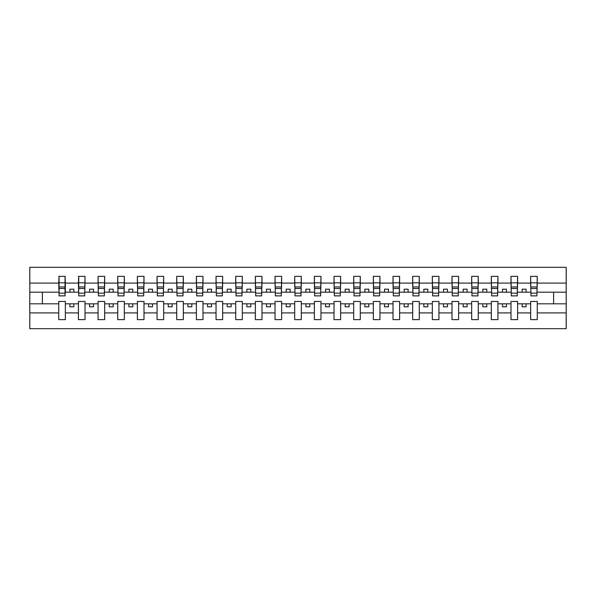 <?xml version="1.0" encoding="UTF-8"?>
<svg xmlns="http://www.w3.org/2000/svg" width="596" height="596" viewBox="0 0 596 596"><rect width="100%" height="100%" fill="white"/><g stroke="black" fill="none" stroke-linecap="round" stroke-linejoin="round"><path stroke-width="0.89" d="M530.649 312.907L517.596 312.907L517.596 301.464L510.988 301.464L510.988 312.907L497.928 312.907L497.928 301.464L491.327 301.464L491.327 312.907L478.268 312.907L478.268 301.464L471.66 301.464L471.66 312.907L458.607 312.907L458.607 301.464L451.999 301.464L451.999 312.907L438.939 312.907L438.939 301.464L432.338 301.464L432.338 312.907L419.279 312.907L419.279 301.464L412.67 301.464L412.67 312.907L399.618 312.907L399.618 301.464L393.01 301.464L393.01 312.907L379.957 312.907L379.957 301.464L373.349 301.464L373.349 312.907L360.289 312.907L360.289 301.464L353.681 301.464L353.681 312.907L340.629 312.907L340.629 301.464L334.021 301.464L334.021 312.907L320.968 312.907L320.968 301.464L314.36 301.464L314.36 312.907L301.3 312.907L301.3 301.464L294.7 301.464L294.7 312.907L281.64 312.907L281.64 301.464L275.032 301.464L275.032 312.907L261.979 312.907L261.979 301.464L255.371 301.464L255.371 312.907L242.319 312.907L242.319 301.464L235.711 301.464L235.711 312.907L222.651 312.907L222.651 301.464L216.043 301.464L216.043 312.907L202.99 312.907L202.99 301.464L196.382 301.464L196.382 312.907L183.33 312.907L183.33 301.464L176.721 301.464L176.721 312.907L163.662 312.907L163.662 301.464L157.061 301.464L157.061 312.907L144.001 312.907L144.001 301.464L137.393 301.464L137.393 312.907L124.341 312.907L124.341 301.464L117.732 301.464L117.732 312.907L104.672 312.907L104.672 301.464L98.072 301.464L98.072 312.907L85.012 312.907L85.012 301.464L78.404 301.464L78.404 312.907L65.351 312.907L65.351 301.464L58.743 301.464L58.743 312.907L29.8 312.907L29.8 328.672L566.2 328.672L566.2 312.907L537.257 312.907L537.257 319.627L530.649 319.627L530.649 303.818L522.156 303.818L522.156 306.806L526.089 306.806L526.089 303.818M537.257 312.907L537.257 301.464L530.649 301.464L530.649 303.818M510.988 312.907L510.988 319.627L517.596 319.627L517.596 312.907M491.327 312.907L491.327 319.627L497.928 319.627L497.928 312.907M471.66 312.907L471.66 319.627L478.268 319.627L478.268 312.907M451.999 312.907L451.999 319.627L458.607 319.627L458.607 312.907M432.338 312.907L432.338 319.627L438.939 319.627L438.939 312.907M412.67 312.907L412.67 319.627L419.279 319.627L419.279 312.907M393.01 312.907L393.01 319.627L399.618 319.627L399.618 312.907M373.349 312.907L373.349 319.627L379.957 319.627L379.957 312.907M353.681 312.907L353.681 319.627L360.289 319.627L360.289 312.907M334.021 312.907L334.021 319.627L340.629 319.627L340.629 312.907M314.36 312.907L314.36 319.627L320.968 319.627L320.968 312.907M294.7 312.907L294.7 319.627L301.3 319.627L301.3 312.907M275.032 312.907L275.032 319.627L281.64 319.627L281.64 312.907M255.371 312.907L255.371 319.627L261.979 319.627L261.979 312.907M235.711 312.907L235.711 319.627L242.319 319.627L242.319 312.907M216.043 312.907L216.043 319.627L222.651 319.627L222.651 312.907M196.382 312.907L196.382 319.627L202.99 319.627L202.99 312.907M176.721 312.907L176.721 319.627L183.33 319.627L183.33 312.907M157.061 312.907L157.061 319.627L163.662 319.627L163.662 312.907M137.393 312.907L137.393 319.627L144.001 319.627L144.001 312.907M117.732 312.907L117.732 319.627L124.341 319.627L124.341 312.907M98.072 312.907L98.072 319.627L104.672 319.627L104.672 312.907M78.404 312.907L78.404 319.627L85.012 319.627L85.012 312.907M530.962 293.157L536.944 293.157L536.944 295.877L530.962 295.877L530.649 276.373L530.649 283.093L517.596 283.093L517.276 294.536M530.962 294.536L530.649 283.093M511.301 293.157L517.276 293.157L517.276 295.877L511.301 295.877L510.988 276.373L510.988 283.093L497.928 283.093L497.615 294.536M511.301 294.536L510.988 283.093M491.64 293.157L497.615 293.157L497.615 295.877L491.64 295.877L491.327 276.373L491.327 283.093L478.268 283.093L477.955 294.536M491.64 294.536L491.327 283.093M471.972 293.157L477.955 293.157L477.955 295.877L471.972 295.877L471.66 276.373L471.66 283.093L458.607 283.093L458.294 294.536M471.972 294.536L471.66 283.093M452.312 293.157L458.294 293.157L458.294 295.877L452.312 295.877L451.999 276.373L451.999 283.093L438.939 283.093L438.626 294.536M452.312 294.536L451.999 283.093M432.651 293.157L438.626 293.157L438.626 295.877L432.651 295.877L432.338 276.373L432.338 283.093L419.279 283.093L418.966 294.536M432.651 294.536L432.338 283.093M412.991 293.157L418.966 293.157L418.966 295.877L412.991 295.877L412.67 276.373L412.67 283.093L399.618 283.093L399.305 294.536M412.991 294.536L412.67 283.093M393.323 293.157L399.305 293.157L399.305 295.877L393.323 295.877L393.01 276.373L393.01 283.093L379.957 283.093L379.637 294.536M393.323 294.536L393.01 283.093M373.662 293.157L379.637 293.157L379.637 295.877L373.662 295.877L373.349 276.373L373.349 283.093L360.289 283.093L359.977 294.536M373.662 294.536L373.349 283.093M354.002 293.157L359.977 293.157L359.977 295.877L354.002 295.877L353.681 276.373L353.681 283.093L340.629 283.093L340.316 294.536M354.002 294.536L353.681 283.093M334.334 293.157L340.316 293.157L340.316 295.877L334.334 295.877L334.021 276.373L334.021 283.093L320.968 283.093L320.648 294.536M334.334 294.536L334.021 283.093M314.673 293.157L320.648 293.157L320.648 295.877L314.673 295.877L314.36 276.373L314.36 283.093L301.3 283.093L300.987 294.536M314.673 294.536L314.36 283.093M295.013 293.157L300.987 293.157L300.987 295.877L295.013 295.877L294.7 276.373L294.7 283.093L281.64 283.093L281.327 294.536M295.013 294.536L294.7 283.093M275.352 293.157L281.327 293.157L281.327 295.877L275.352 295.877L275.032 276.373L275.032 283.093L261.979 283.093L261.666 294.536M275.352 294.536L275.032 283.093M255.684 293.157L261.666 293.157L261.666 295.877L255.684 295.877L255.371 276.373L255.371 283.093L242.319 283.093L241.998 294.536M255.684 294.536L255.371 283.093M236.023 293.157L241.998 293.157L241.998 295.877L236.023 295.877L235.711 276.373L235.711 283.093L222.651 283.093L222.338 294.536M236.023 294.536L235.711 283.093M216.363 293.157L222.338 293.157L222.338 295.877L216.363 295.877L216.043 276.373L216.043 283.093L202.99 283.093L202.677 294.536M216.363 294.536L216.043 283.093M196.695 293.157L202.677 293.157L202.677 295.877L196.695 295.877L196.382 276.373L196.382 283.093L183.33 283.093L183.009 294.536M196.695 294.536L196.382 283.093M177.034 293.157L183.009 293.157L183.009 295.877L177.034 295.877L176.721 276.373L176.721 283.093L163.662 283.093L163.349 294.536M177.034 294.536L176.721 283.093M157.374 293.157L163.349 293.157L163.349 295.877L157.374 295.877L157.061 276.373L157.061 283.093L144.001 283.093L143.688 294.536M157.374 294.536L157.061 283.093M137.706 293.157L143.688 293.157L143.688 295.877L137.706 295.877L137.393 276.373L137.393 283.093L124.341 283.093L124.028 294.536M137.706 294.536L137.393 283.093M118.045 293.157L124.028 293.157L124.028 295.877L118.045 295.877L117.732 276.373L117.732 283.093L104.672 283.093L104.36 294.536M118.045 294.536L117.732 283.093M98.385 293.157L104.36 293.157L104.36 295.877L98.385 295.877L98.072 276.373L98.072 283.093L85.012 283.093L84.699 294.536M98.385 294.536L98.072 283.093M78.724 293.157L84.699 293.157L84.699 295.877L78.724 295.877L78.724 276.373L78.404 283.093L65.351 283.093L65.038 276.373L65.038 295.877L59.056 295.877L59.056 288.486L65.038 288.486M78.724 294.536L78.404 283.093M58.743 312.907L58.743 319.627L65.351 319.627L65.351 312.907M59.056 288.486L59.056 276.373L58.743 283.093L29.8 283.093L29.8 267.328L566.2 267.328L566.2 283.093L537.257 283.093L536.944 294.536M59.056 294.536L58.743 283.093M530.649 276.373L537.257 276.373L537.257 283.093M510.988 276.373L517.596 276.373L517.596 283.093M491.327 276.373L497.928 276.373L497.928 283.093M471.66 276.373L478.268 276.373L478.268 283.093M451.999 276.373L458.607 276.373L458.607 283.093M432.338 276.373L438.939 276.373L438.939 283.093M412.67 276.373L419.279 276.373L419.279 283.093M393.01 276.373L399.618 276.373L399.618 283.093M373.349 276.373L379.957 276.373L379.957 283.093M353.681 276.373L360.289 276.373L360.289 283.093M334.021 276.373L340.629 276.373L340.629 283.093M314.36 276.373L320.968 276.373L320.968 283.093M294.7 276.373L301.3 276.373L301.3 283.093M275.032 276.373L281.64 276.373L281.64 283.093M255.371 276.373L261.979 276.373L261.979 283.093M235.711 276.373L242.319 276.373L242.319 283.093M216.043 276.373L222.651 276.373L222.651 283.093M196.382 276.373L202.99 276.373L202.99 283.093M176.721 276.373L183.33 276.373L183.33 283.093M157.061 276.373L163.662 276.373L163.662 283.093M137.393 276.373L144.001 276.373L144.001 283.093M117.732 276.373L124.341 276.373L124.341 283.093M98.072 276.373L104.672 276.373L104.672 283.093M78.404 276.373L85.012 276.373L85.012 283.093M58.743 276.373L65.351 276.373M522.156 303.818L517.596 303.818M530.649 292.182L526.089 292.182L526.089 289.194L522.156 289.194L522.156 292.182L517.596 292.182M522.156 292.182L526.089 292.182M506.429 306.806L506.429 303.818L502.495 303.818L502.495 306.806L506.429 306.806M502.495 303.818L497.928 303.818M510.988 303.818L506.429 303.818M510.988 292.182L506.429 292.182L506.429 289.194L502.495 289.194L502.495 292.182L497.928 292.182M502.495 292.182L506.429 292.182M486.761 306.806L486.761 303.818L482.827 303.818L482.827 306.806L486.761 306.806M482.827 303.818L478.268 303.818M491.327 303.818L486.761 303.818M491.327 292.182L486.761 292.182L486.761 289.194L482.827 289.194L482.827 292.182L478.268 292.182M482.827 292.182L486.761 292.182M467.1 306.806L467.1 303.818L463.167 303.818L463.167 306.806L467.1 306.806M463.167 303.818L458.607 303.818M471.66 303.818L467.1 303.818M471.66 292.182L467.1 292.182L467.1 289.194L463.167 289.194L463.167 292.182L458.607 292.182M463.167 292.182L467.1 292.182M447.44 306.806L447.44 303.818L443.506 303.818L443.506 306.806L447.44 306.806M443.506 303.818L438.939 303.818M451.999 303.818L447.44 303.818M451.999 292.182L447.44 292.182L447.44 289.194L443.506 289.194L443.506 292.182L438.939 292.182M443.506 292.182L447.44 292.182M427.772 306.806L427.772 303.818L423.838 303.818L423.838 306.806L427.772 306.806M423.838 303.818L419.279 303.818M432.338 303.818L427.772 303.818M432.338 292.182L427.772 292.182L427.772 289.194L423.838 289.194L423.838 292.182L419.279 292.182M423.838 292.182L427.772 292.182M408.111 306.806L408.111 303.818L404.177 303.818L404.177 306.806L408.111 306.806M404.177 303.818L399.618 303.818M412.67 303.818L408.111 303.818M412.67 292.182L408.111 292.182L408.111 289.194L404.177 289.194L404.177 292.182L399.618 292.182M404.177 292.182L408.111 292.182M388.45 306.806L388.45 303.818L384.517 303.818L384.517 306.806L388.45 306.806M384.517 303.818L379.957 303.818M393.01 303.818L388.45 303.818M393.01 292.182L388.45 292.182L388.45 289.194L384.517 289.194L384.517 292.182L379.957 292.182M384.517 292.182L388.45 292.182M368.782 306.806L368.782 303.818L364.856 303.818L364.856 306.806L368.782 306.806M364.856 303.818L360.289 303.818M373.349 303.818L368.782 303.818M373.349 292.182L368.782 292.182L368.782 289.194L364.856 289.194L364.856 292.182L360.289 292.182M364.856 292.182L368.782 292.182M349.122 306.806L349.122 303.818L345.188 303.818L345.188 306.806L349.122 306.806M345.188 303.818L340.629 303.818M353.681 303.818L349.122 303.818M353.681 292.182L349.122 292.182L349.122 289.194L345.188 289.194L345.188 292.182L340.629 292.182M345.188 292.182L349.122 292.182M329.461 306.806L329.461 303.818L325.528 303.818L325.528 306.806L329.461 306.806M325.528 303.818L320.968 303.818M334.021 303.818L329.461 303.818M334.021 292.182L329.461 292.182L329.461 289.194L325.528 289.194L325.528 292.182L320.968 292.182M325.528 292.182L329.461 292.182M309.801 306.806L309.801 303.818L305.867 303.818L305.867 306.806L309.801 306.806M305.867 303.818L301.3 303.818M314.36 303.818L309.801 303.818M314.36 292.182L309.801 292.182L309.801 289.194L305.867 289.194L305.867 292.182L301.3 292.182M305.867 292.182L309.801 292.182M290.133 306.806L290.133 303.818L286.199 303.818L286.199 306.806L290.133 306.806M286.199 303.818L281.64 303.818M294.7 303.818L290.133 303.818M294.7 292.182L290.133 292.182L290.133 289.194L286.199 289.194L286.199 292.182L281.64 292.182M286.199 292.182L290.133 292.182M270.472 306.806L270.472 303.818L266.539 303.818L266.539 306.806L270.472 306.806M266.539 303.818L261.979 303.818M275.032 303.818L270.472 303.818M275.032 292.182L270.472 292.182L270.472 289.194L266.539 289.194L266.539 292.182L261.979 292.182M266.539 292.182L270.472 292.182M250.812 306.806L250.812 303.818L246.878 303.818L246.878 306.806L250.812 306.806M246.878 303.818L242.319 303.818M255.371 303.818L250.812 303.818M255.371 292.182L250.812 292.182L250.812 289.194L246.878 289.194L246.878 292.182L242.319 292.182M246.878 292.182L250.812 292.182M231.144 306.806L231.144 303.818L227.218 303.818L227.218 306.806L231.144 306.806M227.218 303.818L222.651 303.818M235.711 303.818L231.144 303.818M235.711 292.182L231.144 292.182L231.144 289.194L227.218 289.194L227.218 292.182L222.651 292.182M227.218 292.182L231.144 292.182M211.483 306.806L211.483 303.818L207.55 303.818L207.55 306.806L211.483 306.806M207.55 303.818L202.99 303.818M216.043 303.818L211.483 303.818M216.043 292.182L211.483 292.182L211.483 289.194L207.55 289.194L207.55 292.182L202.99 292.182M207.55 292.182L211.483 292.182M191.823 306.806L191.823 303.818L187.889 303.818L187.889 306.806L191.823 306.806M187.889 303.818L183.33 303.818M196.382 303.818L191.823 303.818M196.382 292.182L191.823 292.182L191.823 289.194L187.889 289.194L187.889 292.182L183.33 292.182M187.889 292.182L191.823 292.182M172.162 306.806L172.162 303.818L168.228 303.818L168.228 306.806L172.162 306.806M168.228 303.818L163.662 303.818M176.721 303.818L172.162 303.818M176.721 292.182L172.162 292.182L172.162 289.194L168.228 289.194L168.228 292.182L163.662 292.182M168.228 292.182L172.162 292.182M152.494 306.806L152.494 303.818L148.56 303.818L148.56 306.806L152.494 306.806M148.56 303.818L144.001 303.818M157.061 303.818L152.494 303.818M157.061 292.182L152.494 292.182L152.494 289.194L148.56 289.194L148.56 292.182L144.001 292.182M148.56 292.182L152.494 292.182M132.834 306.806L132.834 303.818L128.9 303.818L128.9 306.806L132.834 306.806M128.9 303.818L124.341 303.818M137.393 303.818L132.834 303.818M137.393 292.182L132.834 292.182L132.834 289.194L128.9 289.194L128.9 292.182L124.341 292.182M128.9 292.182L132.834 292.182M113.173 306.806L113.173 303.818L109.239 303.818L109.239 306.806L113.173 306.806M109.239 303.818L104.672 303.818M117.732 303.818L113.173 303.818M117.732 292.182L113.173 292.182L113.173 289.194L109.239 289.194L109.239 292.182L104.672 292.182M109.239 292.182L113.173 292.182M93.505 306.806L93.505 303.818L89.571 303.818L89.571 306.806L93.505 306.806M89.571 303.818L85.012 303.818M98.072 303.818L93.505 303.818M98.072 292.182L93.505 292.182L93.505 289.194L89.571 289.194L89.571 292.182L85.012 292.182M89.571 292.182L93.505 292.182M73.844 306.806L73.844 303.818L69.911 303.818L69.911 306.806L73.844 306.806M69.911 303.818L65.351 303.818M78.404 303.818L73.844 303.818M78.404 292.182L73.844 292.182L73.844 289.194L69.911 289.194L69.911 292.182L65.351 292.182L65.351 283.093M69.911 292.182L73.844 292.182M65.351 292.182L65.038 294.536M58.743 303.818L29.8 303.818L29.8 283.093M29.8 312.907L29.8 303.818M58.743 292.182L29.8 292.182M566.2 312.907L566.2 283.093M42.383 303.818L42.383 292.182M566.2 292.182L553.617 292.182L553.617 303.818L537.257 303.818M566.2 303.818L553.617 303.818M553.617 292.182L537.257 292.182M59.056 286.959L65.038 286.959M85.012 276.373L84.699 293.157M78.724 288.486L84.699 288.486M78.724 286.959L84.699 286.959M104.672 276.373L104.36 293.157M98.385 288.486L104.36 288.486M98.385 286.959L104.36 286.959M124.341 276.373L124.028 293.157M118.045 288.486L124.028 288.486M118.045 286.959L124.028 286.959M144.001 276.373L143.688 293.157M137.706 288.486L143.688 288.486M137.706 286.959L143.688 286.959M163.662 276.373L163.349 293.157M157.374 288.486L163.349 288.486M157.374 286.959L163.349 286.959M183.33 276.373L183.009 293.157M177.034 288.486L183.009 288.486M177.034 286.959L183.009 286.959M202.99 276.373L202.677 293.157M196.695 288.486L202.677 288.486M196.695 286.959L202.677 286.959M222.651 276.373L222.338 293.157M216.363 288.486L222.338 288.486M216.363 286.959L222.338 286.959M242.319 276.373L241.998 293.157M236.023 288.486L241.998 288.486M236.023 286.959L241.998 286.959M261.979 276.373L261.666 293.157M255.684 288.486L261.666 288.486M255.684 286.959L261.666 286.959M281.64 276.373L281.327 293.157M275.352 288.486L281.327 288.486M275.352 286.959L281.327 286.959M301.3 276.373L300.987 293.157M295.013 288.486L300.987 288.486M295.013 286.959L300.987 286.959M320.968 276.373L320.648 293.157M314.673 288.486L320.648 288.486M314.673 286.959L320.648 286.959M340.629 276.373L340.316 293.157M334.334 288.486L340.316 288.486M334.334 286.959L340.316 286.959M360.289 276.373L359.977 293.157M354.002 288.486L359.977 288.486M354.002 286.959L359.977 286.959M379.957 276.373L379.637 293.157M373.662 288.486L379.637 288.486M373.662 286.959L379.637 286.959M399.618 276.373L399.305 293.157M393.323 288.486L399.305 288.486M393.323 286.959L399.305 286.959M419.279 276.373L418.966 293.157M412.991 288.486L418.966 288.486M412.991 286.959L418.966 286.959M438.939 276.373L438.626 293.157M432.651 288.486L438.626 288.486M432.651 286.959L438.626 286.959M458.607 276.373L458.294 293.157M452.312 288.486L458.294 288.486M452.312 286.959L458.294 286.959M478.268 276.373L477.955 293.157M471.972 288.486L477.955 288.486M471.972 286.959L477.955 286.959M497.928 276.373L497.615 293.157M491.64 288.486L497.615 288.486M491.64 286.959L497.615 286.959M517.596 276.373L517.276 293.157M511.301 288.486L517.276 288.486M511.301 286.959L517.276 286.959M537.257 276.373L536.944 293.157M530.962 288.486L536.944 288.486M530.962 286.959L536.944 286.959M59.056 293.157L65.038 293.157M59.056 282.817L65.038 282.817M78.724 282.817L84.699 282.817M98.385 282.817L104.36 282.817M118.045 282.817L124.028 282.817M137.706 282.817L143.688 282.817M157.374 282.817L163.349 282.817M177.034 282.817L183.009 282.817M196.695 282.817L202.677 282.817M216.363 282.817L222.338 282.817M236.023 282.817L241.998 282.817M255.684 282.817L261.666 282.817M275.352 282.817L281.327 282.817M295.013 282.817L300.987 282.817M314.673 282.817L320.648 282.817M334.334 282.817L340.316 282.817M354.002 282.817L359.977 282.817M373.662 282.817L379.637 282.817M393.323 282.817L399.305 282.817M412.991 282.817L418.966 282.817M432.651 282.817L438.626 282.817M452.312 282.817L458.294 282.817M471.972 282.817L477.955 282.817M491.64 282.817L497.615 282.817M511.301 282.817L517.276 282.817M530.962 282.817L536.944 282.817"/></g></svg>
